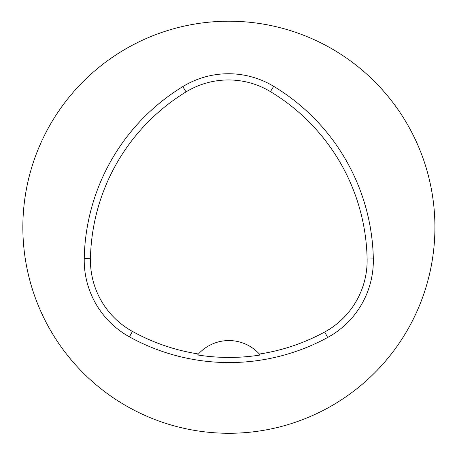 <?xml version="1.0" encoding="UTF-8"?>
<svg xmlns="http://www.w3.org/2000/svg" width="457" height="457" viewBox="0 0 457 457"><rect width="100%" height="100%" fill="white"/><g stroke="black" fill="none" stroke-linecap="round" stroke-linejoin="round"><path stroke-width="0.69" d="M194.196 24.152A206.033 206.033 0 0 1 433.613 204.062A206.033 206.033 0 0 1 240.496 432.95A206.033 206.033 0 0 1 22.85 227.243A206.033 206.033 0 0 1 194.196 24.152M84.237 258.582A206.033 206.033 0 0 1 182.817 86.59A87.567 87.567 0 0 1 273.669 86.316A206.033 206.033 0 0 1 373.323 258.93A87.567 87.567 0 0 1 327.663 337.466A206.033 206.033 0 0 1 129.422 336.843A87.567 87.567 0 0 1 84.237 258.582L90.446 258.702A199.823 199.823 0 0 1 186.056 91.891A81.352 81.352 0 0 1 270.458 91.634A199.823 199.823 0 0 1 367.114 259.045A81.352 81.352 0 0 1 324.693 332.011A199.823 199.823 0 0 1 259.37 354.049L260.227 355.015A200.909 200.909 0 0 1 197.595 354.958L198.452 353.986A199.823 199.823 0 0 1 132.427 331.411A81.352 81.352 0 0 1 90.446 258.702M198.452 353.986A41.204 41.204 0 0 1 259.37 354.049M259.947 354.695A41.204 41.204 0 0 0 259.605 354.306M198.218 354.249A41.204 41.204 0 0 0 197.875 354.632M186.056 91.891L182.817 86.59M270.458 91.634L273.669 86.316M367.114 259.045L373.323 258.93M324.693 332.011L327.663 337.466M132.427 331.411L129.422 336.843"/></g></svg>
